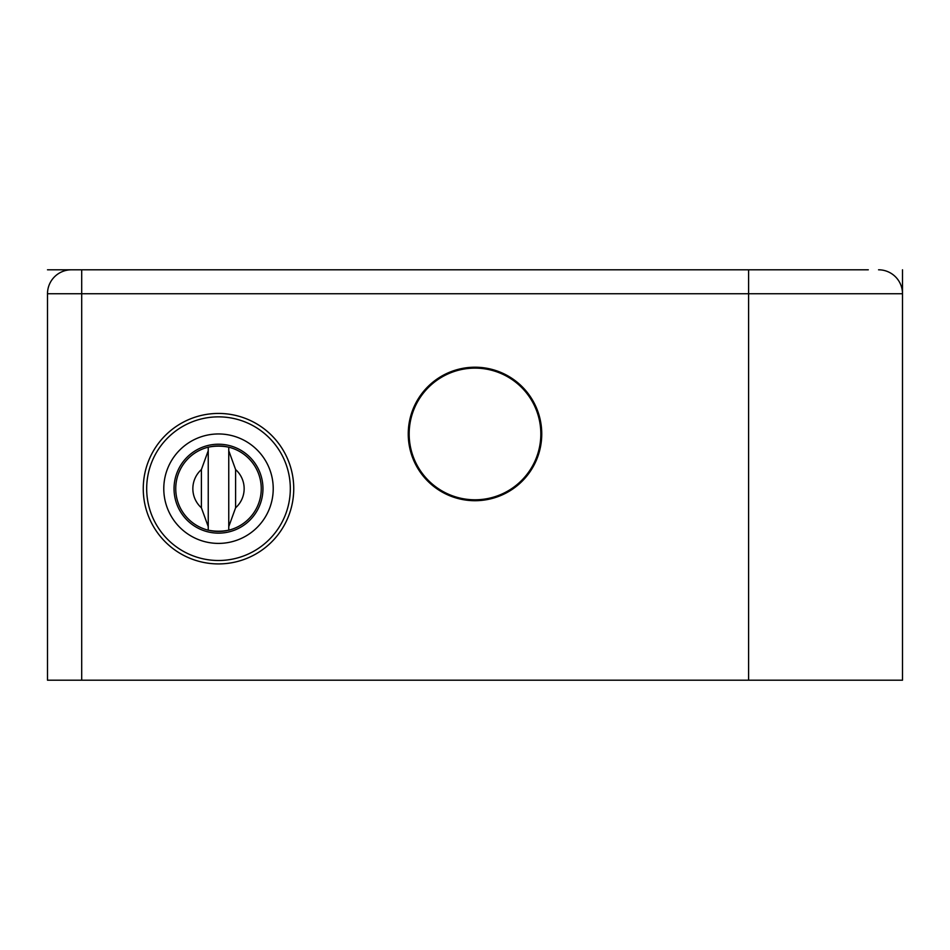 <?xml version="1.0" encoding="UTF-8"?>
<svg xmlns="http://www.w3.org/2000/svg" width="950" height="950" viewBox="0 0 950 950"><rect width="100%" height="100%" fill="white"/><g stroke="black" fill="none" stroke-linecap="round" stroke-linejoin="round"><path stroke-width="1.43" d="M878.56 269.8A23.94 23.94 0 0 1 902.5 293.74L902.5 680.2L47.5 680.2L47.5 293.74A23.94 23.94 90 0 1 71.44 269.8L868.3 269.8M475 500.709A66.749 66.749 0 0 1 408.251 433.96A66.749 66.749 0 0 1 475 367.211A66.749 66.749 0 0 1 541.749 433.96A66.749 66.749 0 0 1 475 500.709M218.5 413.44A75.24 75.24 0 0 1 293.74 488.68A75.24 75.24 0 0 1 218.5 563.92A75.24 75.24 0 0 1 143.26 488.68A75.24 75.24 0 0 1 218.5 413.44M475 499.795A65.835 65.835 0 0 1 409.165 433.96A65.835 65.835 0 0 1 475 368.125A65.835 65.835 0 0 1 540.835 433.96A65.835 65.835 0 0 1 475 499.795M290.32 488.68A71.82 71.82 0 0 1 218.5 560.5A71.82 71.82 0 0 1 146.68 488.68A71.82 71.82 0 0 1 218.5 416.86A71.82 71.82 0 0 1 290.32 488.68A71.82 71.82 0 0 1 218.5 560.5A71.82 71.82 0 0 1 146.68 488.68M174.04 488.68A44.46 44.46 0 0 1 218.5 444.22A44.46 44.46 0 0 1 262.96 488.68A44.46 44.46 0 0 1 218.5 533.14A44.46 44.46 0 0 1 174.04 488.68M208.382 530.219A42.75 42.75 0 0 1 208.382 447.141M210.389 446.702A42.75 42.75 0 0 1 211.126 446.571M211.601 446.488A42.75 42.75 0 0 1 216.006 446.001M216.042 446.001A42.75 42.75 0 0 1 220.958 446.001M220.994 446.001A42.75 42.75 0 0 1 225.399 446.488M225.874 446.571A42.75 42.75 0 0 1 226.611 446.702M228.618 447.141A42.75 42.75 0 0 1 228.76 447.177L228.76 530.183A42.75 42.75 0 0 1 228.618 530.219M226.611 530.658A42.75 42.75 0 0 1 225.874 530.789M225.399 530.872A42.75 42.75 0 0 1 220.994 531.359M220.958 531.359A42.75 42.75 0 0 1 216.042 531.359M216.006 531.359A42.75 42.75 0 0 1 211.601 530.872M211.126 530.789A42.75 42.75 0 0 1 210.389 530.658M208.24 447.177C215.08 445.811 221.92 445.811 228.76 447.177A42.75 42.75 0 0 1 228.76 530.183C221.92 531.549 215.08 531.549 208.24 530.183A42.75 42.75 0 0 1 208.24 447.177L208.24 530.183L208.24 526.644L201.4 507.799L201.4 469.561L208.24 450.716L208.24 447.177M228.76 530.183L228.76 526.644L235.6 507.799L235.6 469.561L228.76 450.716L228.76 447.177A42.75 42.75 0 0 1 228.76 530.183M902.5 269.8L902.5 293.74L748.6 293.74L748.6 269.8M47.5 269.8L81.7 269.8L81.7 293.74L748.6 293.74L748.6 680.2M784.807 269.8L733.507 269.8L784.807 269.8M71.44 269.8A23.94 23.94 90 0 0 47.5 293.74L81.7 293.74L81.7 680.2M273.22 488.68A54.72 54.72 0 0 1 218.5 543.4A54.72 54.72 0 0 1 163.78 488.68A54.72 54.72 0 0 1 218.5 433.96A54.72 54.72 0 0 1 273.22 488.68M201.4 469.561A25.65 25.65 0 0 0 201.4 507.799M235.6 507.799A25.65 25.65 0 0 0 235.6 469.561"/></g></svg>
